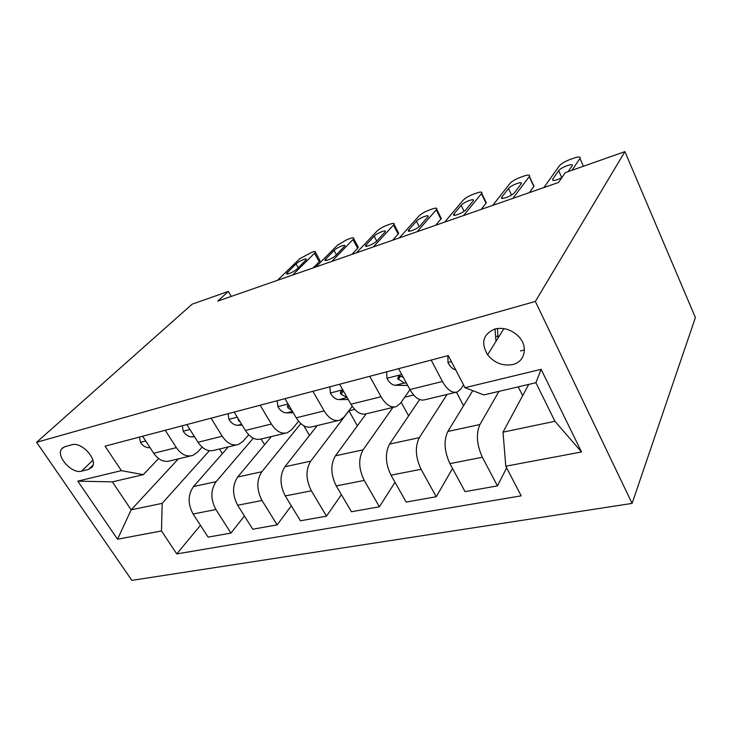 <?xml version="1.0" encoding="UTF-8"?>
<svg xmlns="http://www.w3.org/2000/svg" width="732" height="732" viewBox="0 0 732 732"><rect width="100%" height="100%" fill="white"/><g stroke="black" fill="none" stroke-linecap="round" stroke-linejoin="round"><path stroke-width="1.1" d="M494.933 328.988C483.065 334.14 480.622 342.75 487.613 354.828C494.457 363.026 502.802 366.265 512.647 364.554C525.091 361.956 528.513 346.273 518.384 336.235C511.339 329.556 503.524 327.14 494.933 328.988M535.348 301.447L624.908 151.625L695.4 317.569L632.091 503.406L131.851 580.375L36.6 442.293L535.348 301.447L632.091 503.406M231.275 296.405L228.347 291.418L217.77 301.108L558.543 182.469L565.314 172.633L624.908 151.625M81.591 471.152L88.581 469.413L92.104 467.08C98.189 459.815 81.581 441.405 71.901 444.791L64.947 446.685L61.927 448.56C55.22 455.487 71.709 474.318 81.591 471.152L92.863 460.208M161.479 530.956L117.541 539.219L77.793 481.144L121.347 470.63L143.271 474.656L112.399 481.885L131.165 509.838L162.156 503.36L161.479 530.956L176.751 553.904L521.184 495.839L505.785 466.211L503.012 432.145L554.938 421.293L535.925 382.717L483.861 394.914L464.976 387.695L541.131 369.321L581.519 451.973L505.785 466.211M464.976 387.695L448.268 355.569L105.069 446.163L121.347 470.63M228.347 291.418L192.123 304.183L36.6 442.293M178.352 458.873L131.165 509.838L117.541 539.219M143.271 474.656L158.579 458.561M495.857 336.574L498.034 335.988M431.175 360.089L442.439 381.473C447.27 389.973 452.248 393.459 457.381 391.959L461.187 388.573L463.502 384.876M369.733 376.303L381.024 396.744C385.874 404.86 391.016 408.136 396.442 406.571L400.523 403.213L409.957 389.671M312.884 391.309L324.157 410.881C329.025 418.649 334.286 421.733 339.95 420.122L344.25 416.792L352.202 406.315M260.135 405.226L271.371 424.011C276.229 431.459 281.582 434.36 287.438 432.713L291.922 429.428L298.592 421.239M211.045 418.182L222.226 436.235C227.066 443.391 232.492 446.127 238.495 444.452L243.134 441.204L248.688 434.771M165.258 430.27L176.357 447.636C181.179 454.517 186.651 457.116 192.772 455.414L197.53 452.211L202.124 447.161M209.361 450.702L162.156 503.36M228.283 446.904L193.532 486.542C187.822 494.695 187.685 503.845 193.111 514.01L208.108 537.123L230.964 533.07L244.415 515.987M253.272 438.193L216.141 481.647C210.532 489.891 210.459 499.187 215.922 509.536L230.964 533.07M271.371 436.565L237.708 476.98C232.19 485.316 232.181 494.741 237.662 505.263L252.75 529.218L277.135 524.899L291.299 505.812M300.806 423.581L261.846 471.747C256.447 480.183 256.502 489.763 262.019 500.487L277.135 524.899M317.24 425.567L284.894 466.76C279.606 475.288 279.734 485.014 285.27 495.921L300.422 520.781L326.509 516.161L341.387 494.649M357.39 425.804L348.899 410.826L310.716 461.169C305.573 469.798 305.775 479.68 311.338 490.806L326.509 516.161M348.899 410.826L354.654 409.417M366.119 413.882L335.393 455.826C330.388 464.555 330.672 474.592 336.253 485.92L351.433 511.741L379.405 506.791L395.015 482.297M392.91 407.422L363.081 449.823C358.241 458.662 358.625 468.864 364.225 480.43L379.405 506.791M404.732 397.174L413.607 395.005M419.619 399.553L389.57 444.086C384.895 453.035 385.371 463.393 390.989 475.178L406.168 502.051L436.235 496.735L452.532 468.48M447.087 394.42L419.335 437.645C414.861 446.694 415.447 457.244 421.074 469.276L436.235 496.735M472.753 390.668L447.847 431.468C443.574 440.627 444.26 451.342 449.906 463.621L465.04 491.629L497.449 485.892L506.645 467.876M498.959 391.373L479.927 424.523C475.892 433.792 476.706 444.708 482.361 457.253L497.449 485.892M528.724 384.41L503.012 432.145M520.489 350.967L524.432 349.951M142.649 436.235L153.702 453.273C158.505 460.016 163.995 462.542 170.163 460.84L190.768 455.899M176.751 553.904L200.458 525.329M222.372 453.648L219.481 449.009M186.852 424.569L197.988 442.256C202.819 449.265 208.272 451.928 214.339 450.244L236.528 444.919M264.572 444.727L261.132 439.063M309.48 435.439L303.807 425.768M234.176 412.079L245.385 430.471C250.234 437.763 255.633 440.582 261.562 438.916L285.517 433.17M284.968 398.675L296.231 417.826C301.09 425.429 306.406 428.412 312.171 426.783L338.093 420.561M408.612 415.868L401.182 402.261M339.63 384.245L350.921 404.229C355.779 412.162 360.986 415.337 366.54 413.745L394.658 407.001M463.548 405.748L456.475 392.233M398.62 368.681L409.902 389.561C414.742 397.86 419.811 401.237 425.109 399.699L455.697 392.361M522.666 395.655L518.256 386.853M112.399 481.885L77.793 481.144M541.131 369.321L535.925 382.717M581.519 451.973L554.938 421.293M139.382 437.105L140.526 442.54C143.015 446.044 145.961 447.764 149.374 447.7L150.06 447.664M277.446 280.329L299.781 258.698L312.107 252.147C314.668 251.268 315.785 251.332 315.446 252.33L292.58 275.067M313.159 267.894L319.225 261.809L314.614 253.391M296.076 263.923C298.857 261.068 307.522 257.444 306.315 259.65L297.009 268.983C294.182 271.911 285.398 275.58 286.624 273.329L296.076 263.923L298.226 267.793M319.591 259.915L320.04 260.729L319.225 261.809M182.259 425.786L183.284 431.441C185.791 435.073 188.737 436.885 192.104 436.858L194.52 436.757M315.885 266.951L337.434 245.229L346.977 239.62L350.088 238.504C352.925 237.534 354.151 237.616 353.748 238.733L331.843 261.388M351.836 254.434L357.655 248.322L353.044 239.648M334.085 250.426C336.83 247.48 346.126 243.683 344.735 246.089L335.86 255.331C333.069 258.359 323.645 262.202 325.063 259.75L334.085 250.426L336.427 254.754M356.704 246.528L358.351 247.389L357.655 248.322M228.082 413.69L228.979 419.582C231.504 423.361 234.414 425.265 237.735 425.283L242.127 425.136M356.447 252.824L377.081 231.047C379.423 228.841 382.662 226.929 386.807 225.31L390.092 224.138C393.249 223.068 394.594 223.159 394.109 224.404L373.311 246.958M392.599 240.242L398.153 234.112L393.542 225.154M374.162 236.207C376.843 233.16 386.844 229.18 385.242 231.797L376.852 240.938C374.125 244.067 363.969 248.093 365.607 245.412L374.162 236.207L376.715 241.075M237.992 418.347L238.486 420.561L240.188 421.952M397.238 232.328L398.711 233.343L398.153 234.112M277.172 400.733L277.913 406.882C280.438 410.817 283.33 412.821 286.569 412.885L293.239 412.747M399.315 237.9L418.905 216.086C421.165 213.872 424.469 211.923 428.824 210.221L432.283 208.977C435.805 207.797 437.279 207.906 436.711 209.288L417.158 231.696M435.641 225.255L440.884 219.115L436.281 209.874M416.444 221.192C419.052 218.054 429.849 213.863 428.019 216.718L420.168 225.721C417.524 228.951 406.544 233.188 408.429 230.26L416.444 221.192L419.198 226.627M288.609 404.86L287.283 406.168L287.932 407.843L291.94 410.533M440.005 217.358L441.305 218.529L440.884 219.115M329.876 386.825L330.443 393.249C332.969 397.357 335.814 399.471 338.971 399.59L348.267 399.544M444.69 222.107L463.072 200.284C465.241 198.07 468.617 196.066 473.201 194.282L476.852 192.974C480.778 191.665 482.397 191.784 481.729 193.321L463.594 215.528M481.153 209.407L486.039 203.276L481.446 193.715M461.151 205.326C463.64 202.087 475.343 197.667 473.247 200.769L466.01 209.617C463.475 212.957 451.571 217.413 453.721 214.229L461.151 205.326L464.07 211.301M343.509 391.117C341.57 390.797 340.536 391.373 340.407 392.864L341.03 394.2L347.105 397.485M485.215 201.565L486.039 203.276M386.624 371.847L386.981 378.581C389.497 382.863 392.288 385.105 395.326 385.288L407.678 385.453M492.801 205.353L509.801 183.567C511.869 181.353 515.31 179.303 520.132 177.428L524.002 176.037C528.376 174.591 530.178 174.719 529.401 176.412L512.876 198.372M529.355 192.635L533.829 186.514L529.263 176.613M508.475 188.527C510.817 185.196 523.545 180.52 521.157 183.888L514.605 192.543C512.217 195.993 499.261 200.696 501.722 197.247L508.475 188.527L511.531 195.032M403.378 377.502C399.919 375.443 398.034 375.845 397.723 378.7L404.274 383.019L406.379 383.056M533.07 184.867L533.829 186.514M447.883 355.67L448.002 362.743C450.354 366.979 452.907 369.331 455.679 369.825M543.903 187.566L559.321 165.862C561.261 163.639 564.775 161.543 569.862 159.567L573.97 158.094C578.838 156.492 580.833 156.621 579.964 158.478L571.93 170.3M495.994 341.322L495.024 328.97M558.653 170.702L561.81 177.72C555.341 180.786 552.294 181.28 552.66 179.212L558.653 170.702C560.813 167.289 574.702 162.33 571.994 165.972L568.105 171.654M498.025 338.047L497.495 328.476M216.141 481.647L193.532 486.542M261.846 471.747L237.708 476.98M310.716 461.169L284.894 466.76M363.081 449.823L335.393 455.826M419.335 437.645L389.57 444.086M479.927 424.523L447.847 431.468M215.922 509.536L193.111 514.01M176.357 447.636L153.702 453.273M222.226 436.235L197.988 442.256M262.019 500.487L237.662 505.263M271.371 424.011L245.385 430.471M311.338 490.806L285.27 495.921M324.157 410.881L296.231 417.826M364.225 480.43L336.253 485.92M381.024 396.744L350.921 404.229M421.074 469.276L390.989 475.178M442.439 381.473L409.902 389.561M482.361 457.253L449.906 463.621M93.001 465.095L88.581 469.413M145.714 440.957L140.471 442.32M149.987 447.545L149.374 447.7M287.383 272.359L288.225 273.85M189.936 429.474L183.247 431.212M194.245 436.318L192.104 436.858M325.713 258.899L326.536 260.4M237.278 417.176L228.942 419.345M241.615 424.295L237.735 425.283M366.146 244.698L366.942 246.208M238.989 419.985L238.486 420.561M288.088 403.982L277.885 406.635M292.443 411.393L286.569 412.885M408.84 229.692L409.609 231.193M289.36 406.15L287.932 407.843M342.759 389.79L330.416 392.993M347.124 397.522L338.971 399.59M454.023 213.826L454.746 215.3M343.464 391.108L341.03 394.2M401.749 374.473L386.963 378.307M404.274 383.019L395.326 385.288M501.887 197.009L502.564 198.436M400.614 376.166L398.199 379.505M583.395 166.265L579.964 158.478M451.397 361.581L447.993 362.459M552.697 179.166L553.31 180.511M503.891 328.595L487.613 354.828M62.97 447.591L61.927 448.56M320.04 260.729L315.446 252.33M286.624 273.329L286.99 273.988M358.351 247.389L353.748 238.733M325.063 259.75L325.466 260.491M398.711 233.343L394.109 224.404M365.607 245.412L366.046 246.254M441.305 218.529L436.711 209.288M408.429 230.26L408.904 231.202M288.298 404.952L287.283 406.168M486.313 202.874L481.729 193.321M453.721 214.229L454.243 215.29M341.817 391.08L340.407 392.864M533.957 186.312L529.401 176.412M501.722 197.247L502.28 198.418M399.581 376.147L397.723 378.7M552.66 179.212L553.246 180.511"/></g></svg>
